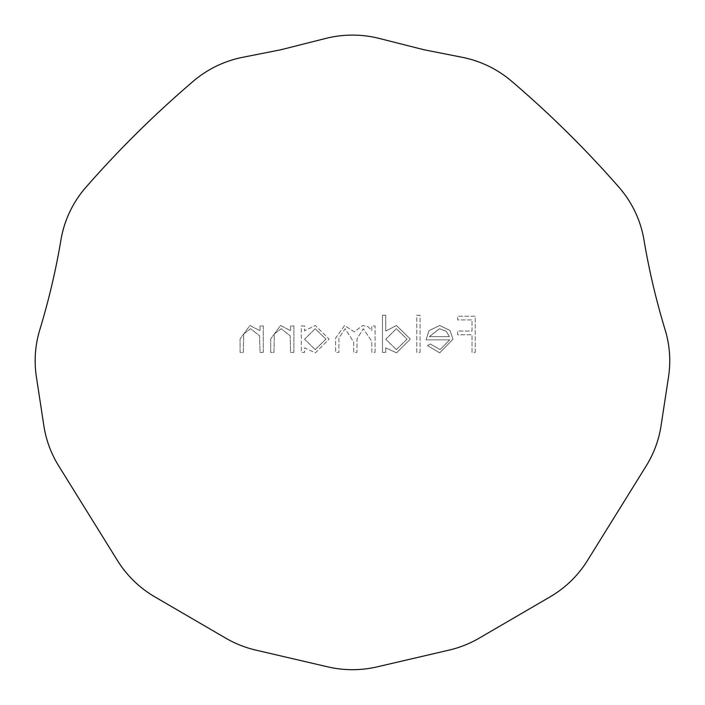 <?xml version="1.0" encoding="UTF-8"?>
<svg xmlns="http://www.w3.org/2000/svg" width="705" height="705" viewBox="0 0 705 705"><rect width="100%" height="100%" fill="white"/><g stroke="black" fill="none" stroke-linecap="round" stroke-linejoin="round"><path stroke-width="0.53" stroke-dasharray="3.52 2.64" d="M669.662 365.031A106.208 106.208 0 0 0 665.132 329.825A715.152 715.152 0 0 1 653.094 285.19A714.535 714.535 0 0 1 643.965 239.885A106.323 106.323 0 0 0 635.143 211.861A106.843 106.843 0 0 0 623.652 192.985A107.416 107.416 0 0 0 618.981 187.257A1036.738 1036.738 0 0 0 593.619 159.321A1037.813 1037.813 0 0 0 567.234 132.293A1038.888 1038.888 0 0 0 539.871 106.235A1039.963 1039.963 0 0 0 511.566 81.181A108.059 108.059 0 0 0 494.531 69.275A108.605 108.605 0 0 0 468.851 58.832A109.116 109.116 0 0 0 462.075 57.272L426.728 50.293A109.143 109.143 0 0 1 421.105 49.024L379.237 38.44A109.134 109.134 0 0 0 325.684 38.44L283.807 49.024A109.108 109.108 0 0 1 278.193 50.293L242.837 57.272A109.116 109.116 0 0 0 216.532 66.058A108.605 108.605 0 0 0 198.766 76.854A108.059 108.059 0 0 0 193.355 81.181A1039.963 1039.963 0 0 0 165.049 106.235A1038.888 1038.888 0 0 0 137.686 132.293A1037.813 1037.813 0 0 0 111.293 159.321A1036.738 1036.738 0 0 0 85.939 187.257A107.416 107.416 0 0 0 73.161 205.314A106.843 106.843 0 0 0 62.428 232.668A106.323 106.323 0 0 0 60.956 239.885A714.28 714.28 0 0 1 51.826 285.19A714.826 714.826 0 0 1 39.788 329.825A106.376 106.376 0 0 0 36.387 376.858L43.86 425.767A106.323 106.323 0 0 0 53.474 456.452A106.913 106.913 0 0 0 58.682 465.882L117.497 560.598A107.125 107.125 0 0 0 129.35 576.276A107.671 107.671 0 0 0 143.882 589.556A108.226 108.226 0 0 0 154.827 596.853L225.75 638.166A108.588 108.588 0 0 0 248.01 647.983A109.064 109.064 0 0 0 255.853 650.116L327.693 666.842A109.187 109.187 0 0 0 377.219 666.842L449.067 650.116A109.064 109.064 0 0 0 472.006 641.991A108.588 108.588 0 0 0 479.171 638.166L550.094 596.853A108.403 108.403 0 0 0 566.15 585.423A107.865 107.865 0 0 0 579.836 571.288A107.301 107.301 0 0 0 587.424 560.598L646.229 465.882A106.913 106.913 0 0 0 655.676 446.556A106.473 106.473 0 0 0 661.052 425.767L668.534 376.858A106.235 106.235 0 0 0 669.662 365.031M293.897 352.394L293.897 325.957L290.645 325.957L290.645 330.724L280.59 325.49L270.702 338.894L270.702 352.394L273.954 352.394L274.333 333.941L281.154 328.742L290.152 335.739L290.645 352.394L293.897 352.394L293.897 325.957L290.645 325.957L290.645 330.724L280.59 325.49L270.702 338.894L270.702 352.394L273.954 352.394L274.333 333.941L281.154 328.742L290.152 335.739L290.645 352.394L293.897 352.394M375.069 352.394L375.069 325.957L371.817 325.957L371.817 330.548L368.151 326.838L362.705 325.49L354.289 331.879L344.586 325.49L335.642 338.074L335.642 352.394L338.885 352.394L338.885 338.056L345.159 328.742L353.725 342.11L353.725 352.394L356.977 352.394L356.977 338.955L363.269 328.742L371.817 341.273L371.817 352.394L375.069 352.394L375.069 325.957L371.817 325.957L371.817 330.548L368.151 326.838L362.705 325.49L354.289 331.879L344.586 325.49L335.642 338.074L335.642 352.394L338.885 352.394L338.885 338.056L345.159 328.742L353.725 342.11L353.725 352.394L356.977 352.394L356.977 338.955L363.269 328.742L371.817 341.273L371.817 352.394L375.069 352.394M420.057 352.394L420.057 315.285L416.814 315.285L416.814 352.394L420.057 352.394L420.057 315.285L416.814 315.285L416.814 352.394L420.057 352.394M475.249 352.394L475.249 316.219L457.624 316.219L457.624 319.929L472.006 319.929L472.006 331.059L457.624 331.059L457.624 334.769L472.006 334.769L472.006 352.394L475.249 352.394L475.249 316.219L457.624 316.219L457.624 319.929L472.006 319.929L472.006 331.059L457.624 331.059L457.624 334.769L472.006 334.769L472.006 352.394L475.249 352.394M440.096 349.61L430.358 344.049L427.477 345.565L439.691 352.861L452.989 339.246L449.949 330.425L439.612 325.49L428.966 330.698L426.084 339.872L449.746 339.872L440.096 349.61L430.358 344.049L427.477 345.565L439.691 352.861L452.989 339.246L449.949 330.425L439.612 325.49L428.966 330.698L426.084 339.872L449.746 339.872L440.096 349.61M385.732 315.285L382.489 315.285L382.489 352.394L385.732 352.394L385.732 347.821L396.536 352.861L410.319 339.105L396.43 325.49L385.732 331.077L385.732 315.285L382.489 315.285L382.489 352.394L385.732 352.394L385.732 347.821L396.536 352.861L410.319 339.105L396.43 325.49L385.732 331.077L385.732 315.285M304.56 325.957L301.317 325.957L301.317 352.394L304.56 352.394L304.56 347.821L315.364 352.861L329.147 339.105L315.258 325.49L304.56 330.848L304.56 325.957L301.317 325.957L301.317 352.394L304.56 352.394L304.56 347.821L315.364 352.861L329.147 339.105L315.258 325.49L304.56 330.848L304.56 325.957M263.282 352.394L263.282 325.957L260.039 325.957L260.039 330.724L249.975 325.49L240.088 338.894L240.088 352.394L243.34 352.394L243.719 333.941L250.539 328.742L259.537 335.739L260.039 352.394L263.282 352.394L263.282 325.957L260.039 325.957L260.039 330.724L249.975 325.49L240.088 338.894L240.088 352.394L243.34 352.394L243.719 333.941L250.539 328.742L259.537 335.739L260.039 352.394L263.282 352.394M449.402 336.629L429.336 336.629L439.444 328.742L446.256 331.218L449.402 336.629L429.336 336.629L439.444 328.742L446.256 331.218L449.402 336.629M396.413 349.61L385.732 339.237L396.386 328.742L407.067 339.14L396.413 349.61L385.732 339.237L396.386 328.742L407.067 339.14L396.413 349.61M315.25 349.61L304.56 339.237L315.214 328.742L325.904 339.14L315.25 349.61L304.56 339.237L315.214 328.742L325.904 339.14L315.25 349.61"/><path stroke-width="1.06" d="M669.662 365.031A106.208 106.208 0 0 0 665.132 329.825A715.152 715.152 0 0 1 653.094 285.19A714.535 714.535 0 0 1 643.965 239.885A106.323 106.323 0 0 0 635.143 211.861A106.843 106.843 0 0 0 623.652 192.985A107.416 107.416 0 0 0 618.981 187.257A1036.738 1036.738 0 0 0 593.619 159.321A1037.813 1037.813 0 0 0 567.234 132.293A1038.888 1038.888 0 0 0 539.871 106.235A1039.963 1039.963 0 0 0 511.566 81.181A108.059 108.059 0 0 0 494.531 69.275A108.605 108.605 0 0 0 468.851 58.832A109.116 109.116 0 0 0 462.075 57.272L426.728 50.293A109.143 109.143 0 0 1 421.105 49.024L379.237 38.44A109.134 109.134 0 0 0 325.684 38.44L283.807 49.024A109.108 109.108 0 0 1 278.193 50.293L242.837 57.272A109.116 109.116 0 0 0 216.532 66.058A108.605 108.605 0 0 0 198.766 76.854A108.059 108.059 0 0 0 193.355 81.181A1039.963 1039.963 0 0 0 165.049 106.235A1038.888 1038.888 0 0 0 137.686 132.293A1037.813 1037.813 0 0 0 111.293 159.321A1036.738 1036.738 0 0 0 85.939 187.257A107.416 107.416 0 0 0 73.161 205.314A106.843 106.843 0 0 0 62.428 232.668A106.323 106.323 0 0 0 60.956 239.885A714.28 714.28 0 0 1 51.826 285.19A714.826 714.826 0 0 1 39.788 329.825A106.376 106.376 0 0 0 36.387 376.858L43.86 425.767A106.323 106.323 0 0 0 53.474 456.452A106.913 106.913 0 0 0 58.682 465.882L117.497 560.598A107.125 107.125 0 0 0 129.35 576.276A107.671 107.671 0 0 0 143.882 589.556A108.226 108.226 0 0 0 154.827 596.853L225.75 638.166A108.588 108.588 0 0 0 248.01 647.983A109.064 109.064 0 0 0 255.853 650.116L327.693 666.842A109.187 109.187 0 0 0 377.219 666.842L449.067 650.116A109.064 109.064 0 0 0 472.006 641.991A108.588 108.588 0 0 0 479.171 638.166L550.094 596.853A108.403 108.403 0 0 0 566.15 585.423A107.865 107.865 0 0 0 579.836 571.288A107.301 107.301 0 0 0 587.424 560.598L646.229 465.882A106.913 106.913 0 0 0 655.676 446.556A106.473 106.473 0 0 0 661.052 425.767L668.534 376.858A106.235 106.235 0 0 0 669.662 365.031"/></g></svg>
